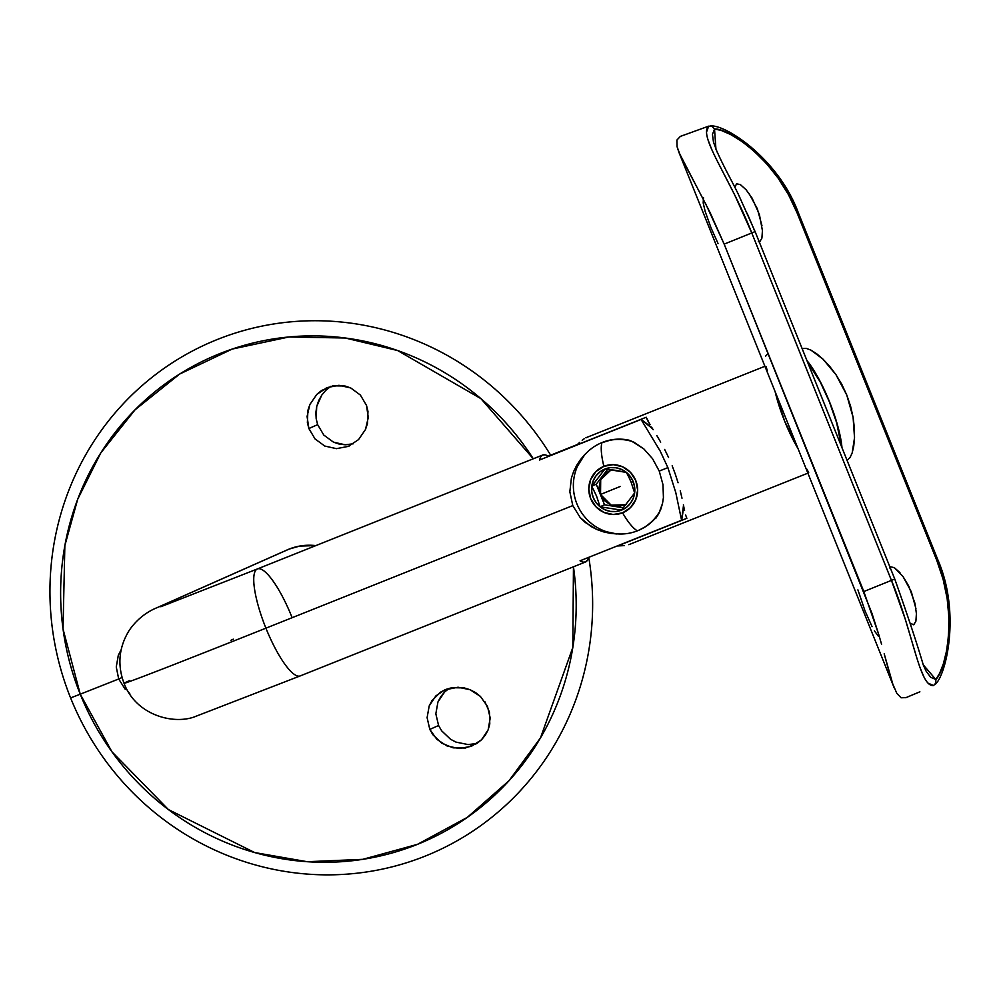 <?xml version="1.0" encoding="UTF-8"?>
<svg xmlns="http://www.w3.org/2000/svg" width="1000" height="1000" viewBox="0 0 1000 1000"><rect width="100%" height="100%" fill="white"/><g stroke="black" fill="none" stroke-linecap="round" stroke-linejoin="round"><path stroke-width="1.5" d="M484.913 701.787L489.425 712.05L489.787 724.013L488.15 729.812L485.35 735.125L481.5 739.788L476.737 743.587L465.375 748.012L453.088 747.837L441.712 743.175L432.863 734.712L429.812 729.412L427.1 717.675L429.2 705.9L435.85 695.925L444.725 689.9L458.062 687.225L470.112 689.725L475.588 692.613L480.4 696.425L487.463 706.325L490.213 718.037L488.15 729.812L481.5 739.788L471.312 746.35L459.237 748.512L447.163 746.038L436.863 739.338L429.812 729.412L427.1 717.675L429.2 705.9L432.013 700.562L440.588 692.138L446.025 689.362L451.912 687.712L464.175 687.9L470.112 689.725L480.4 696.425M438.587 725.525L429.812 729.412L438.587 725.525L435.838 713.8L438.587 725.525L441.65 730.812L438.587 725.525M437.938 702L435.838 713.8L437.938 702L440.75 696.663L444.613 692.013L437.938 702M449.263 688.3L444.613 692.013M360.375 395.05L366.512 405.45L368.275 417.512L365.5 429.475L358.55 439.6L348.375 446.375L336.475 448.663L324.75 446.037L315.05 438.938L308.863 428.537L307.075 416.463L309.875 404.487L316.863 394.35L327.05 387.587L338.95 385.3L350.712 387.938L360.375 395.05L366.512 405.45L367.962 411.375L367.45 423.625L365.5 429.475L358.55 439.6L348.375 446.375L336.475 448.663L324.75 446.037L315.05 438.938L308.863 428.537L307.387 422.575L307.913 410.337L309.875 404.487L316.863 394.35L321.625 390.475L332.887 385.838L344.963 386L350.712 387.938L360.375 395.05M326.325 387.9L327.05 387.587M317.638 424.65L308.863 428.537L317.638 424.65L316.175 418.713L317.638 424.65L323.787 435.062L317.638 424.65M315.875 412.562L316.175 418.713L316.712 406.475L315.875 412.562M318.688 400.588L316.712 406.475L321.712 395.2L318.688 400.588M325.688 390.45L321.712 395.2L325.688 390.45L330.863 386.3L325.688 390.45M118.3 655.288L121.163 649.7L118.3 655.288L116.263 666.988L118.3 655.288M118.7 678.975L116.263 666.988L118.7 678.975A676.975 6.088 158.1 0 1 80.25 694.2L70.6 697.913A278.438 269.938 -113.9 0 0 396.587 865.675A278.438 269.938 -113.9 0 0 588.75 557.325A278.438 269.938 66.1 0 1 396.587 865.675A278.438 269.938 66.1 0 1 70.6 697.913L80.25 694.2L111.9 751.737L168.438 809.587L254.7 852.562L307.25 861.712L362.775 859.338L417.488 844.338L467.337 817.35L509 780.738L540.5 737.875L572.825 647.438L573.45 566.8A264.525 256.438 66.1 0 1 387 854.35A264.525 256.438 66.1 0 1 80.25 694.2A676.975 6.088 -21.9 0 0 118.7 678.975L122.05 677.487L118.7 678.975L125.25 689.338L118.7 678.975M129.762 693.375L128.837 692.663M351.287 444.25L345.225 444.787L339.2 444.075L333.488 442.163L323.787 435.062L333.488 442.163L345.225 444.787L353.375 443.762M475.35 743.863L468.062 744.575L455.975 742.1L450.513 739.25L441.65 730.812L450.513 739.25L455.975 742.1L468.062 744.575L476.875 743.5M533.288 458.775L480.913 398.638L397.625 350.538L345.312 338.013L288.9 336.987L232.225 349.062L179.638 374.062L135.025 409.837L100.8 452.9L77.675 499.3L64.85 545.612L63.025 628.975L80.25 694.2A264.525 256.438 66.1 0 1 197.312 363.938A264.525 256.438 66.1 0 1 533.288 458.775M550.662 455.188A278.438 269.938 -113.9 0 0 196.412 348.95A278.438 269.938 -113.9 0 0 70.6 697.913A278.438 269.938 66.1 0 1 196.412 348.95A278.438 269.938 66.1 0 1 550.662 455.188M349.225 446.012L348.375 446.375M735.062 187.05L736.538 183.762L735.062 187.05M758.3 241.688L759.2 241.812M703.475 197.675L703.188 202.938L705.188 211.5L711.038 227.875L718.112 243.65M874.362 630.825L878.5 636.362M857.913 589.888L865.013 610.887L872.087 626.675M889.987 567.175L889.463 567.938M913.8 624.712L915.9 621.188L913.662 624.775L910.238 623.275L913.737 624.75M847.55 459.913L850.062 457.537L847.55 459.913M767.9 353.7L765.612 356.125M717.262 152.3L713.475 142.1L712.463 134.4L714.525 129.012L721.338 130.463L730.6 134.5L741.812 141.4L754.013 151.088L766.438 163.5L778.15 178.175L788.55 194.825L797.1 212.913L936.762 560.337L943.125 579.325L947.163 598.612L948.913 617.425L948.6 635.138L946.587 650.775L943.375 663.787L939.6 673.388L935.812 679.475L930.725 677.325L926.237 671.388L923.312 665.062C917.188 644.087 907.663 615.4 894.75 579L891.438 580.375L751.775 232.95L724.163 244.125L710.2 212.775L678.988 152.513L677.05 146.65L676.912 140.062L680.375 136.4L708.675 126.15L680.375 136.4L676.912 140.062L677.05 146.65L680.65 156.35L695.713 184.875M754.963 231.612L747.125 213.212M802.788 348.562L806.162 348.35L802.9 348.512M816.538 353.663L810.85 350.075L822.887 359.05L816.538 353.663M829.475 366.075L822.887 359.05L835.913 374.588L829.475 366.075M841.8 384.35L835.913 374.588L846.75 394.988L841.8 384.35M850.575 406.175L846.75 394.988L853.1 417.325L850.575 406.175M854.375 428.025L853.1 417.325L854.525 437.788L854.375 428.025M853.737 446.175L854.525 437.788L852.175 452.9L853.737 446.175M916.413 613.6L915.9 621.188L916.413 613.6L914.925 603.25L908.825 586.225L903 576.5L894.225 567.6M762.425 230.562L761.912 238.137L759.812 241.663L761.912 238.137L762.425 230.562L759.388 214.5L752.025 198.012L745.975 189.613L740.238 184.537M871.888 613.15L724.163 244.125L863.825 591.55L891.438 580.375L863.825 591.55L878.662 634.263L871.888 613.15M881.562 644.25L878.662 634.263L881.562 644.25M888.775 670.75L884.188 653.763L892.837 684.212L896.812 693.312L892.837 684.212M901.112 697.775L896.812 693.312L901.112 697.775L905.987 697.625L901.112 697.775M766.188 366.812L767.262 370.613M806.862 469.15L808.675 472.512M806.938 360.55A60.012 14.712 -111.8 0 1 841.988 447.75A60.012 14.712 68.2 0 0 806.938 360.55M852.175 452.9L850.062 457.537M806.162 348.35L810.85 350.075M903 576.5L911.325 591.812L915.938 608.688M890.575 566.788L894.4 567.7L899.95 572.663M749.013 193.438L757.325 208.738L761.95 225.625M736.538 183.762L740.425 184.65L745.975 189.613M683.025 135.35L680.375 136.4M705.275 202.925L724.163 244.125L751.775 232.95L734.725 195L718.188 162.787M706.7 131.588L708.675 126.15C697.8 135.863 730.763 179.013 751.775 232.95L755.088 231.575L751.775 232.95L891.438 580.375L894.75 579L755.088 231.575L738.55 194.737C732.1 181.175 724.2 167.95 715.825 148.887M711.9 149.913L707.875 139.438M919.887 691.812L905.987 697.625L919.887 691.812M915.575 653.775L905.35 619.438L891.438 580.375C913.612 633.875 919.375 687.038 933.55 685.562L928.512 683.337M924.05 677.2L919.837 667.15M715.938 149.162L714.525 129.012L712.125 126.412L708.675 126.15L712.125 126.412L714.525 129.012C728.55 127.762 778.088 161.725 797.1 212.913L798.213 212.438L797.1 212.913L936.762 560.337L937.875 559.85L936.762 560.337C958.462 610.413 946.438 669.762 935.812 679.475L923.213 664.788M933.55 685.562L935.875 683L935.812 679.475L935.875 683L933.55 685.562M628.812 544.688L807.887 473.162L628.812 544.688M624.513 545.588L617.65 545.962L624.513 545.588M686.85 518.325L617.65 545.962L686.85 518.325L685.65 515.05L686.85 518.325M684.55 510.487L683.388 504.85L684.55 510.487M682 498.212L680.263 490.812L682 498.212M678.062 482.75L675.362 474.35L678.062 482.75M672.163 465.775L675.362 474.35L672.163 465.775M664.65 449.438L668.55 457.425L664.65 449.438M656.775 435.5L660.688 442.137L656.775 435.5M651.538 427.1L653.175 429.7L651.538 427.1M647.65 420.55L650.05 424.7L646.213 417.238L577 444.875L646.213 417.238L647.65 420.55M579.675 442.362L576.8 445.138A62.413 60.5 66.1 0 1 577 444.875L579.675 442.362M584.325 438.675L582.175 440.275L584.325 438.675M764.912 366.275L585.95 437.738M798.025 448.625A57.613 14.125 -111.8 0 1 775.125 391.65L784.587 421.025L798.025 448.625M586.575 437.688L585.837 437.788L586.575 437.688M157.725 607.375A57.613 55.85 66.1 0 1 158.075 607.225A57.613 55.85 66.1 0 1 159.963 606.425L289.125 549.087L299.662 546.075L315.85 545.612A57.613 55.85 -113.9 0 0 289.125 549.087L159.963 606.425A57.613 55.85 66.1 0 1 169.088 603.688A57.613 55.85 -113.9 0 0 159.963 606.425A57.613 55.85 -113.9 0 0 157.838 607.325M588.562 557.4A57.613 14.125 -111.8 0 1 585.462 562A57.613 14.125 -111.8 0 1 580.05 560.8L681.587 520.25L675.775 492.55L667.887 467.625L659.237 471.075L652.55 458.7L643.888 448.95L631.6 441.163L622.65 439.263L629.012 440.2L634.138 442.325L643.888 448.95L652.55 458.7L659.237 471.075L667.887 467.625L660.3 451.275L641.075 419.462L539.538 460.012A57.613 14.125 -111.8 0 1 542.737 455L257.462 568.925A57.613 14.125 68.2 0 0 265.912 628.162A201.625 1.812 158.1 0 1 124.062 683.312A201.625 1.812 -21.9 0 0 265.912 628.162A57.613 14.125 -111.8 0 1 257.475 568.925A57.613 14.125 -111.8 0 1 291.737 616.688M548.15 456.2L577.35 444.538L548.15 456.2A57.613 14.125 -111.8 0 0 542.737 455M584.975 454.312L584.975 454.312A48.012 46.537 -113.9 0 0 577.537 466.1L584.975 454.312L580.487 459.6L584.975 454.312M576.725 465.275L580.487 459.6L573.688 471.375L576.725 465.275M571.425 477.9L573.688 471.375L571.425 477.9L569.837 491.75L571.425 477.9M572.788 505.6L569.837 491.75L572.788 505.6L265.912 628.162L572.788 505.6L580.25 517.638L572.788 505.6M590.962 526.475L580.25 517.638L585.312 522.5L597.075 529.587L590.962 526.475M603.513 531.862L597.075 529.587L610.15 533.312L603.513 531.862M617 533.987L610.15 533.312L617 533.987L606.688 531.8A48.012 46.537 -113.9 0 0 617 533.987L617 533.987M655.662 518.55L658.662 513.925L655.662 518.55M660.925 508.913L658.662 513.925L662.513 503.462L660.925 508.913M663.425 497.537L662.513 503.462L663.425 497.537L662.962 484.588L663.425 497.537M659.237 471.075L662.962 484.588L659.237 471.075M265.912 628.162A57.613 14.125 68.2 0 0 300.188 675.925A57.613 14.125 -111.8 0 1 265.912 628.162M587.463 560.212L585.588 561.95L583.088 562.15L580.05 560.8L681.587 520.25L675.775 492.55L667.887 467.625L660.3 451.275L641.075 419.462A96.013 93.075 -113.9 0 1 652.55 428.725L641.075 419.462L539.538 460.012L540.737 456.788L542.612 455.05L545.1 454.85M681.587 520.25L683.5 505.375A96.013 93.075 -113.9 0 1 681.587 520.25M285.375 550.763L289.125 549.087A57.613 55.85 -113.9 0 0 287.238 549.888L158.075 607.225C156.65 608 141.412 612.775 129.362 630.138C118.9 646.975 117.125 664.7 124.038 683.3A201.625 1.812 158.1 0 1 129.575 680.588M233.312 639.163A86.412 0.775 -21.9 0 0 230.95 640.325M829.438 401.962A57.613 14.125 -111.8 0 1 841.413 446.312L836.675 422.85L829.438 401.962L820.225 381.938L807.525 362.025A57.613 14.125 -111.8 0 1 829.438 401.962M620.212 486.475L600.538 494.45L620.212 486.475M626.062 504.663L611.237 505.2L600.538 494.45L599.125 487.175L600.538 479.975L604.55 473.938L611.3 469.7L600.7 479.613L600.538 494.45L604.562 500.675L610.562 504.913L617.663 506.525L626.05 504.663M601.95 442.625A47.525 46.075 66.1 0 1 632.775 441.675A47.525 46.075 -113.9 0 0 601.95 442.625A47.525 46.075 -113.9 0 0 576.888 503.8A47.525 46.075 66.1 0 1 600.388 443.275A47.525 46.075 66.1 0 1 601.95 442.625A49.525 12.138 68.2 0 0 603.875 466.337A49.525 12.138 -111.8 0 1 601.95 442.625M628.925 440.175A47.525 46.075 -113.9 0 0 601.038 442.987L600.388 443.275M622.562 512.825A25.05 24.288 66.1 0 1 590.662 498.587A25.05 24.288 66.1 0 1 603.875 466.337L613.212 464.663L622.562 466.775L630.475 472.362L635.775 480.575L637.638 490.15L635.775 499.65L630.487 507.612L622.562 512.825L613.212 514.5L603.875 512.388L595.95 506.8L590.662 498.587L588.8 489.012L590.662 479.513L595.95 471.55L603.875 466.337A25.05 24.288 66.1 0 1 635.775 480.575A25.05 24.288 66.1 0 1 622.562 512.825A49.525 12.138 68.2 0 0 637.4 530.812A49.525 12.138 -111.8 0 1 622.562 512.825M576.888 503.8A47.525 46.075 -113.9 0 0 637.4 530.812A47.525 46.075 -113.9 0 0 660.525 509.963A47.525 46.075 66.1 0 1 638.962 530.15A47.525 46.075 66.1 0 1 637.4 530.812A47.525 46.075 66.1 0 1 576.888 503.8M628.862 477.175L626.375 472.388A22.175 21.5 66.1 0 1 633.175 481.613L631.175 482.388L628.862 477.175L631.175 482.388L633.175 481.613A22.175 21.5 66.1 0 1 634.637 492.962A22.175 21.5 66.1 0 1 621.487 510.15L634.637 492.962L631.175 482.388L634.637 492.962L634.637 487.212L633.175 481.613L630.363 476.562L626.375 472.388L616.287 470.4L604.95 469.012L591.788 486.2L596.587 496.188L600.062 506.775A22.175 21.5 66.1 0 1 591.788 486.2A22.175 21.5 66.1 0 1 604.95 469.012A22.175 21.5 66.1 0 1 626.375 472.388L621.487 469.4L616.038 467.775L610.4 467.65L604.95 469.012L600.062 471.775L596.075 475.75L593.25 480.675L591.788 486.2L591.788 491.962L593.25 497.55L596.075 502.612L600.062 506.775L621.487 510.15A22.175 21.5 66.1 0 1 600.062 506.775L604.95 509.762L610.4 511.388L616.038 511.512L621.487 510.15L626.375 507.388L630.363 503.413L633.188 498.488L634.637 492.962L621.487 510.15L600.062 506.775L604.5 504.8L623.475 507.8L604.5 504.8L596.237 484.225L604.5 504.8L600.062 506.775L596.587 496.188L591.788 486.2L596.237 484.225L591.788 486.2L604.95 469.012L626.375 472.388L628.862 477.175M638.962 530.15L639.6 529.875A47.525 46.075 -113.9 0 0 658.85 513.562L653.075 520.625L646.05 526.35L639.487 529.925M629.35 440.275L620.325 439.15L611.287 439.85L600.913 443.05M607.675 469.288L596.237 484.225L607.675 469.288M894.225 687.938L678.988 152.513M905.713 697.738L907.987 696.825M935.013 684.45C945.6 676.812 961.312 613.862 937.875 559.85L798.213 212.438C778.25 158.713 725.588 124.15 710.212 125.938M257.462 568.925L160.787 606.75M585.462 562L300.188 675.925L193.738 717.138C171.938 724.538 135.825 714.65 124.038 683.3"/></g></svg>
